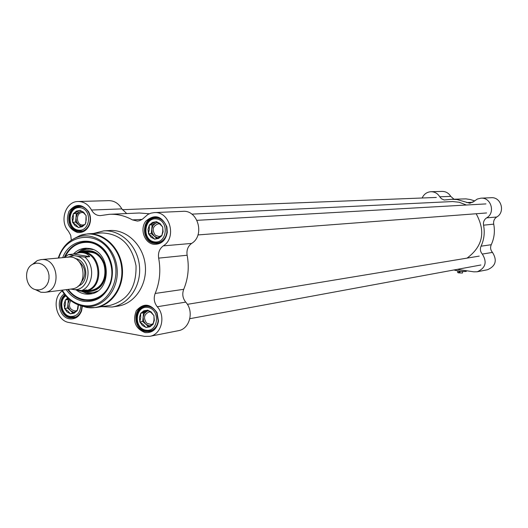 <?xml version="1.0" encoding="UTF-8"?>
<svg xmlns="http://www.w3.org/2000/svg" width="528" height="528" viewBox="0 0 528 528"><rect width="100%" height="100%" fill="white"/><g stroke="black" fill="none" stroke-linecap="round" stroke-linejoin="round"><path stroke-width="0.79" d="M191.829 214.137L452.595 201.544L459.149 202.25L466.389 205.022M476.17 213.748C485.892 231.568 482.856 246.358 467.062 258.119M71.735 288.948L71.854 288.935C89.008 287.503 85.331 254.714 68.29 257.162L41.078 259.611M76.989 256.166L68.482 254.562L73.656 254.054L79.457 252.688C84.117 252.325 87.542 253.645 89.727 256.654L84.81 257.103L76.989 256.166C93.595 260.093 90.638 291.298 73.867 289.595L81.675 290.558L86.592 289.918L83.629 290.928L79.675 290.796L76.916 290.103M70.792 289.067L73.867 289.595M73.656 254.054L89.727 256.654M83.939 290.875L84.467 290.816C105.085 289.027 100.683 249.757 80.177 252.628L79.919 252.655M77.497 290.288L80.573 291.159L85.001 291.245C106.135 289.403 101.62 249.163 80.606 252.094L75.933 253.328M34.947 289.436L40.861 292.255L44.629 292.367C62.165 290.915 58.37 257.116 40.96 259.624L37.303 260.575L32.248 264.548M36.491 289.832L39.435 289.898L42.26 289.06L44.788 287.39L46.84 284.981L48.286 282.011L49.018 278.665L48.992 275.18L48.206 271.781L46.715 268.706L44.623 266.165L42.068 264.317L39.224 263.294L36.28 263.162L33.442 263.927C22.823 267.907 25.113 288.308 36.346 289.806L36.491 289.832M85.351 223.753L85.305 224.215L82.401 225.859L78.487 227.555L75.999 224.882L72.494 222.268L73.405 217.932L73.247 214.111L73.293 213.649L80.098 210.283L83.615 212.903L86.117 215.563L86.222 219.866L85.351 223.753L85.84 222.75L86.071 216.031M81.246 211.108L79.754 211.847L81.536 211.306M73.293 213.649L76.362 213.523L75.966 217.813L77.167 214.223L79.754 211.847L76.362 213.523M85.793 215.279L83.596 212.183L80.414 210.566M78.85 227.37L82.216 226.756L84.942 224.393M72.811 222.552L75.009 225.654L78.164 227.264M73.247 214.111L72.092 217.84L72.534 221.806M79.728 210.467L76.362 211.101L73.656 213.47M72.494 222.268L75.563 222.11L78.553 224.743L76.474 221.661L75.966 217.813L75.563 222.11M161.885 235.382L161.839 235.858L154.684 239.243L152.031 236.491L148.421 233.812L149.332 229.376L149.279 225.001L156.42 221.582L160.037 224.268L162.716 227.007L162.749 231.403L161.885 235.382L163.093 231.785L162.67 227.482M157.423 222.308L155.707 223.133L157.799 222.559M149.279 225.001L152.156 224.829L151.727 229.225L152.988 225.555L155.707 223.133L152.156 224.829M162.373 226.717L160.063 223.529L156.757 221.872M155.067 239.065L158.598 238.445L161.456 236.036M148.757 234.102L151.048 237.29L154.348 238.953M149.233 225.476L148.012 229.284L148.467 233.343M156.037 221.767L152.506 222.407L149.662 224.816M148.421 233.812L151.292 233.614L154.414 236.313L152.242 233.158L151.727 229.225L151.292 233.614M153.153 323.895L153.107 324.364L146.012 327.532L143.385 324.667L139.801 321.981L140.705 317.546L140.653 313.269L147.728 310.075L151.325 312.761L153.971 315.619L154.018 319.909L153.153 323.895L154.361 320.285L153.925 316.087M148.408 310.589L147.061 311.197L148.632 310.741M140.653 313.269L143.537 312.787L143.114 317.13L144.368 313.526L147.061 311.197L143.537 312.787M153.635 315.322L151.14 311.923L148.064 310.372M146.395 327.367L149.893 326.845L152.731 324.535M140.131 322.278L142.408 325.499L145.675 327.235M140.606 313.738L139.399 317.48L139.847 321.512M147.345 310.246L143.847 310.781L141.029 313.097M139.801 321.981L142.685 321.473L145.781 324.232L143.629 321.05L143.114 317.13L142.685 321.473M78.164 304.821L77.2 310.774L70.435 313.896L67.973 311.117L64.489 308.497L65.399 304.161L65.281 299.977L68.416 298.67M65.281 299.977L68.363 299.548L67.967 303.798L69.571 299.686M69.043 299.231L68.363 299.548M77.24 310.312L77.913 308.854L78.408 304.913M70.798 313.731L74.138 313.21L76.837 310.939M64.805 308.788L66.99 311.923L70.112 313.606M65.234 300.432L64.093 304.095L64.528 308.042M67.63 297.911L65.637 299.805M64.489 308.497L67.571 308.042L70.534 310.735L68.468 307.626L67.967 303.798L67.571 308.042M101.495 306.682L112.154 307.012C129.043 304.491 141.742 285.311 139.399 265.379C137.267 245.428 120.635 229.568 103.613 230.894L93.562 233.468M109.778 305.428L110.048 305.389C127.875 300.491 136.534 287.278 136.026 265.756C131.749 244.655 120.384 233.713 101.917 232.927L87.985 233.831M68.482 254.562L64.231 257.525C68.488 248.226 75.194 243.025 84.341 241.936C93.621 241.547 101.198 245.705 107.065 254.417C112.391 263.498 113.467 273.055 110.286 283.1C106.491 292.908 100.03 298.657 90.895 300.353L83.978 300.254C77.438 298.993 72.006 295.39 67.69 289.456M68.119 289.403C72.435 295.337 77.867 298.934 84.401 300.194L91.001 300.34C81.833 301.178 74.197 297.528 68.086 289.41M108.643 256.384L107.21 253.955M64.858 256.951C69.142 248.021 75.748 243.012 84.665 241.91C75.794 242.992 69.208 247.988 64.918 256.898M154.282 243.309C140.95 241.923 141.425 217.503 154.803 217.411C160.651 217.549 164.571 220.783 166.558 227.126L166.921 232.102C165.871 238.663 162.459 242.425 156.697 243.395L154.282 243.309M153.714 244.306C161.192 244.616 165.719 240.603 167.297 232.261L166.907 226.908C161.601 215.662 154.552 213.767 145.754 221.212C139.577 229.106 144.368 243.065 153.714 244.306M178.332 330.706L178.457 330.68C189.79 328.944 194.33 311.249 185.724 302.122C182.668 298.234 182.002 293.964 183.718 289.318L155.179 293.456C153.424 298.274 154.11 302.696 157.252 306.735C166.109 316.213 161.462 334.554 149.82 336.323L144.672 336.369L69.122 322.529C56.107 320.839 51.242 298.67 62.165 290.935M155.179 293.456C159.786 282.275 160.948 270.501 158.657 258.133L187.136 255.242C186.397 250.18 187.889 246.233 191.631 243.421C205.088 235.468 197.967 209.715 182.794 211.345L154.301 212.606M142.131 219.397L132.442 219.905L137.425 221.087L139.478 220.717L142.316 219.265L147.853 214.487L150.909 213.167L154.15 212.612C169.745 210.923 177.098 237.64 163.264 245.876C159.423 248.794 157.892 252.879 158.657 258.133M132.442 219.905C125.103 215.82 117.454 213.952 109.481 214.302L100.445 215.602C96.617 215.629 93.641 213.767 91.522 210.038C88.315 204.395 83.853 201.551 78.131 201.498C65.564 201.28 59.103 221.225 68.429 231.172L70.719 235.323L71.326 240.174M77.517 232.498C82.883 232.987 86.849 230.485 89.404 224.994C91.08 220.506 90.836 216.11 88.671 211.814C81.998 203.432 75.398 203.333 68.878 211.517C65.419 221.951 68.297 228.947 77.517 232.498M145.042 332.594C152.453 333.102 156.941 329.248 158.506 321.031L157.034 312.655C150.381 303.422 143.464 302.782 136.303 310.728C132.416 321.281 135.326 328.568 145.042 332.594M64.178 293.938C55.42 299.864 59.162 317.519 69.465 318.839C75.115 319.46 79.141 316.826 81.55 310.952L82.355 306.339M117.836 306.134L118.12 306.095C134.917 303.587 147.556 284.539 145.226 264.752C143.114 244.939 126.575 229.198 109.639 230.512L103.91 230.875M78.111 231.528C65.261 230.195 65.855 206.052 78.751 206.204C82.889 206.21 86.137 208.243 88.499 212.289C90.506 216.282 90.73 220.367 89.179 224.552C87.285 228.815 84.275 231.172 80.17 231.62L78.111 231.528M82.058 306.24L81.305 310.49C79.748 314.629 77.055 317.09 73.22 317.863L70.066 317.836C60.621 316.622 57.011 300.571 64.891 294.862M145.616 331.558C133.148 329.954 132.436 307.388 144.817 306.022C149.992 305.501 153.971 307.831 156.776 313.005L158.143 320.793C157.278 326.634 154.328 330.218 149.299 331.531L145.616 331.558M183.718 289.318C188.212 278.527 189.347 267.168 187.136 255.242M126.707 213.55L121.829 208.883C118.714 203.438 114.365 200.693 108.794 200.647L78.256 201.498M149.292 213.761L139.319 212.995L109.897 214.289M66.185 289.648C70.679 296.056 76.402 299.937 83.358 301.297C95.99 302.63 105.052 296.723 110.557 283.562C113.85 273.174 112.741 263.287 107.23 253.902C96.294 235.171 69.881 237.706 62.72 257.664M76.21 289.991C80.593 293.416 85.364 294.743 90.519 293.971C112.358 291.562 111.078 250.694 89.06 248.437L85.391 248.252C80.764 248.582 76.765 250.523 73.385 254.08M84.335 291.317L86.209 291.76C99.337 291.74 105.937 284.057 106.016 268.712C102.115 253.902 93.819 248.206 81.127 251.625L80.091 252.153M85.965 251.15L84.183 251.79M88.414 290.796L88.744 290.855M84.718 224.545L82.982 224.994C76.118 225.7 75.379 212.546 82.289 212.527L83.239 212.586M81.629 226.222L78.553 224.743L80.698 226.631M161.878 235.501L159.152 236.584L155.324 235.27C151.727 229.858 152.691 226.05 158.228 223.839L159.674 223.958M157.938 237.884L154.414 236.313L156.79 238.372M153.272 323.532L151.12 324.515L146.685 323.189C143.207 318.166 143.953 314.437 148.922 312.002L150.368 311.969M149.893 325.928L145.781 324.232L148.394 326.561M77.24 310.352L75.484 311.018C69.782 309.956 68.165 306.458 70.62 300.538M74.118 312.352L70.534 310.735L72.904 312.886M82.929 242.51L84.52 241.923M454.39 270.013L454.516 270.151C458.918 271.293 462.818 271.722 466.204 271.432L466.257 271.392M466.382 270.732L466.33 271.333C462.878 271.63 458.905 271.194 454.417 270.026L454.291 269.9M462.647 271.517L462.482 273.009L459.875 272.936L462.449 273.035M457.842 272.672L458.799 272.771L457.657 272.408M459.895 272.778L458.845 272.983M458.799 272.771L458.905 271.88L459.98 272.039L459.875 272.936M422.162 198C423.938 194.126 426.862 192.034 430.94 191.717C434.735 191.737 437.679 193.433 439.758 196.799L441.421 198.739L444.134 199.993L451.605 199.3L457.129 199.551L469.92 203.254L474.197 201.26L477.272 199.063L480.916 198.172C491.086 197.142 495.68 212.923 486.631 217.873C484.11 219.628 483.087 222.057 483.549 225.179L493.72 224.143C495.099 231.317 494.281 238.168 491.251 244.715L481.048 246.193C479.866 249.071 480.289 251.698 482.315 254.067C487.298 262.139 485.608 268.039 477.259 271.762L473.887 271.847L457.215 269.366M477.259 271.762L487.529 269.735C495.726 266.092 497.383 260.317 492.492 252.417C490.505 250.1 490.096 247.533 491.251 244.715M453.968 199.195L450.747 196.383C448.701 193.083 445.817 191.426 442.081 191.407L430.94 191.717M451.876 199.287L465.92 198.871L470.323 199.538L474.593 200.871M493.72 224.143C493.264 221.093 494.267 218.711 496.742 217.001C505.619 212.15 501.118 196.713 491.139 197.723L480.916 198.172M483.549 225.179C484.961 232.505 484.13 239.507 481.048 246.193M77.847 260.469C86.203 267.392 87.041 275.128 80.362 283.675M78.091 286.13C89.951 282.302 87.509 259.763 75.101 258.555M67.327 257.248L73.867 255.658M81.675 290.558C93.324 285.945 95.271 265.465 84.81 257.103M78.243 230.129C66.073 228.367 68.158 205.808 80.335 207.695C92.598 209.385 90.453 232.148 78.243 230.129M154.427 241.883C141.682 240.035 143.92 216.962 156.677 218.942C169.521 220.711 167.211 243.995 154.427 241.883M145.754 330.139C133.115 327.967 135.333 305.158 147.985 307.461C160.717 309.56 158.433 332.574 145.754 330.139M80.85 305.798C80.117 313.17 76.567 316.727 70.198 316.45C61.697 315.368 58.568 300.828 65.769 295.885M79.992 305.441L86.394 307.375L88.229 307.633L83.246 306.24C74.151 304.339 66.983 298.993 61.75 290.209C67.023 299.066 74.204 304.418 83.279 306.253L85.034 306.511C103.277 308.794 119.632 289.291 117.011 267.815C114.807 246.292 94.538 230.934 77.266 237.25C68.086 240.735 61.75 247.672 58.252 258.067M88.909 307.699L95.971 307.52L88.229 307.633C107.257 310.028 124.331 289.707 121.605 267.313C119.302 244.873 98.149 228.875 80.131 235.468L72.831 239.276M81.292 305.811L88.169 307.613M110.048 305.389L95.971 307.52C112.259 305.131 124.522 286.552 122.245 267.241C120.186 247.903 104.115 232.538 87.701 233.851L81.048 235.171M80.051 235.514L74.019 238.636M191.631 243.421L163.264 245.876M121.829 208.883L91.522 210.038M157.252 306.735L185.724 302.122M62.225 290.149C67.373 298.558 74.29 303.633 82.975 305.382C106.286 310.207 124.601 278.045 111.659 254.173C99.508 229.825 66.422 232.676 58.74 258.02M90.486 290.525C109.798 289.852 109.705 253.73 90.354 251.684L86.269 251.612M86.579 291.034C98.881 290.869 105.151 283.602 105.395 269.227C102.076 255.242 94.393 249.48 82.342 251.948M83.028 291.377L85.892 293.126M68.297 289.384C78.982 304.742 101.383 302.881 109.098 285.589C117.275 268.58 106.451 244.801 89.621 242.51C78.837 241.435 70.699 246.154 65.201 256.661M87.226 248.239L81.959 249.698L77.299 252.793M81.477 291.284L86.691 293.317L92.143 293.614M93.133 249.592L89.608 249.097L86.203 249.355L82.916 250.325L79.49 252.239M85.615 291.647L86.975 292.393L83.708 291.357L87.595 292.512L91.258 292.73L94.156 292.301L97.621 291.027M81.748 206.573L79.279 206.653C66.865 206.521 66.297 229.753 78.665 231.033L83.015 230.974M165.455 224.123C163.046 219.905 159.667 217.82 155.305 217.873C142.428 217.965 141.979 241.461 154.81 242.794L157.126 242.873C161.403 242.312 164.439 239.798 166.228 235.343M155.582 310.966C152.79 307.428 149.391 305.917 145.372 306.418C133.452 307.738 134.145 329.452 146.144 330.99L149.681 330.97C153.589 330.053 156.262 327.472 157.687 323.235M73.649 317.321L70.462 317.269L68.033 316.444L65.828 315.011L62.548 310.649L61.314 305.89L61.406 302.881L62.733 298.696L65.333 295.403C58.087 301.132 61.703 316.14 70.62 317.288L75.966 316.952M450.747 196.383L439.758 196.799M473.015 202.237L466.666 202.567M496.742 217.001L486.631 217.873M482.315 254.067L492.492 252.417M80.177 252.628L79.622 252.674M84.467 290.816L83.629 290.928M86.836 251.566L80.758 252.08M91.054 290.453L85.001 291.245M71.854 288.935L44.629 292.367M36.346 289.806L40.861 292.255M33.442 263.927L37.303 260.575M58.265 258.067C61.73 247.751 68.059 240.808 77.266 237.25L80.131 235.468L87.701 233.851M166.558 227.126L166.907 226.908M166.921 232.102L167.297 232.261M88.499 212.289L88.671 211.814M89.179 224.552L89.404 224.994M81.305 310.49L81.55 310.952M156.776 313.005L157.034 312.655M158.143 320.793L158.506 321.031M178.457 330.68L149.82 336.323M107.065 254.417L107.23 253.902M110.286 283.1L110.557 283.562M118.12 306.095L112.154 307.012M90.915 290.473C99.818 288.506 104.603 282.091 105.27 271.227C104.96 265.492 103.006 260.627 99.403 256.621C96.36 254.06 95.35 251.797 84.031 252.074M86.414 248.219L85.391 248.252M91.186 293.845L90.519 293.971M81.127 251.625L82.282 250.602L79.471 252.245M79.279 206.653C74.699 207.161 71.564 209.794 69.868 214.573C67.868 217.114 69.973 229.667 78.56 231.02L80.639 231.119M162.73 231.601L163.093 231.785M157.951 217.734L155.305 217.873C145.9 217.932 137.834 235.468 154.711 242.781L159.661 242.662M154.004 320.034L154.361 320.285M147.939 306.009L145.372 306.418C136.178 307.692 130.515 324.614 145.992 330.97L152.143 330.502M189.842 318.688L480.863 265.003M187.367 304.339L479.246 256.106M122.298 209.695L436.326 197.446M197.96 234.927L486.585 212.956M196.97 220.334L485.965 203.907M457.829 270.95L457.651 272.448"/></g></svg>
